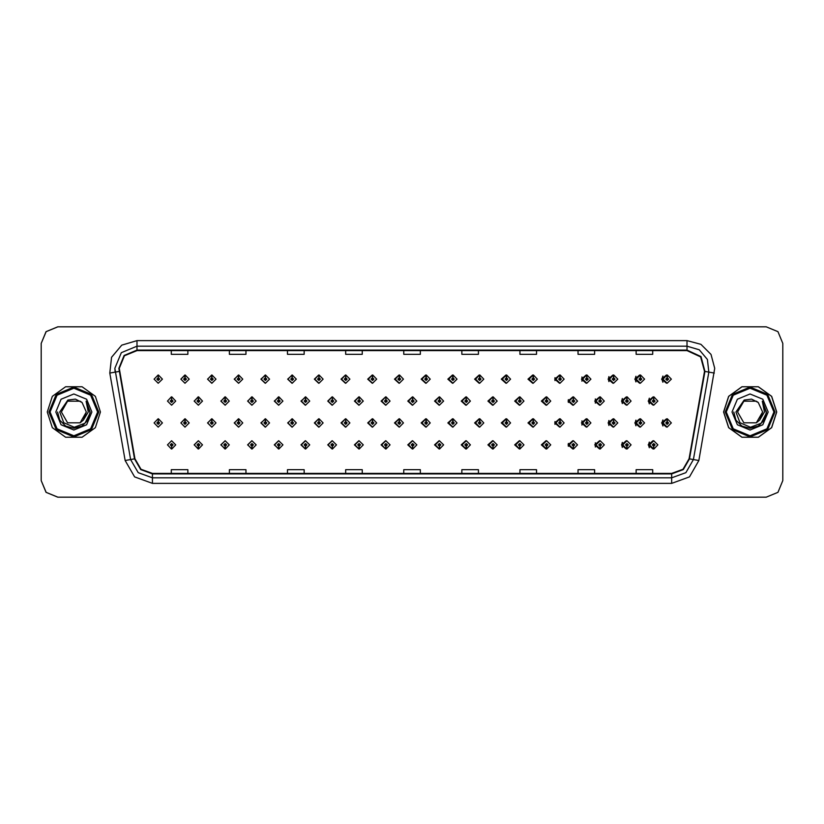 <?xml version="1.0" encoding="UTF-8"?>
<svg xmlns="http://www.w3.org/2000/svg" width="824" height="824" viewBox="0 0 824 824"><rect width="100%" height="100%" fill="white"/><g stroke="black" fill="none" stroke-linecap="round" stroke-linejoin="round"><path stroke-width="1.24" d="M189.19 379.133L185.225 374.982L189.19 379.133L185.04 383.284L180.889 379.133L184.864 374.982L184.978 377.742L183.659 379.133L185.04 380.513L186.43 379.133L185.101 377.742L185.225 374.982L180.817 379.133L185.009 383.284M215.981 379.133L212.005 374.982L215.981 379.133L211.83 383.284L207.679 379.133L211.644 374.982L211.768 377.742L210.439 379.133L211.83 380.513L213.21 379.133L211.892 377.742L212.005 374.992L207.524 379.133L211.747 383.273M238.795 375.002L234.232 379.133L238.497 383.273M265.575 375.002L260.94 379.133L265.246 383.273M292.355 375.013L287.638 379.133L291.984 383.273M318.733 374.982L314.346 379.133L318.733 383.273M345.472 374.992L341.054 379.133L345.472 383.273M372.221 374.992L367.762 379.133L372.221 383.263M398.971 374.992L394.469 379.133L398.971 383.263M425.709 374.992L421.177 379.133L425.709 383.263M452.458 375.002L447.885 379.133L452.458 383.253M479.208 375.002L474.593 379.133L479.208 383.253M505.946 375.013L501.291 379.133L505.946 383.253M532.695 375.013L527.999 379.133L532.695 383.242M559.444 375.023L554.707 379.133L559.444 383.242M586.183 375.023L581.414 379.133L586.183 383.232M612.932 375.033L608.122 379.133L612.932 383.222M639.671 375.033L634.83 379.133L639.671 383.222M666.42 375.044L661.538 379.133L666.42 383.212M412.319 440.737L407.818 444.867L412.319 449.008M412.494 448.987L412.752 446.804M385.581 440.737L381.11 444.867L385.581 449.008M385.704 448.998L385.972 446.804M358.831 440.727L354.413 444.867L358.831 449.008M354.948 444.867L358.924 449.018L354.948 444.867L359.099 440.716L363.25 444.867L359.285 449.018L359.161 446.258L360.49 444.867L359.099 443.487L357.719 444.867L359.037 446.258L358.924 449.008L359.182 446.804M332.082 440.727L327.705 444.867L332.082 449.018M328.168 444.867L332.134 449.018L328.168 444.867L332.319 440.716L336.47 444.867L332.494 449.018L332.381 446.258L333.699 444.867L332.319 443.487L330.929 444.867L332.257 446.258L332.134 449.008L332.402 446.804M278.594 440.727L274.289 444.867L278.924 448.998L278.831 446.804M305.344 440.727L300.997 444.867L305.344 449.018L305.622 446.804M198.357 440.716L194.165 444.867L198.574 449.018L198.46 446.258L199.779 444.867L198.399 443.487L197.008 444.867L198.337 446.258L197.842 444.867L198.399 444.321L198.955 444.867L198.46 446.258M225.107 440.727L220.873 444.867L225.364 449.008L225.24 446.258L226.569 444.867L225.179 443.487L223.798 444.867L225.117 446.258L224.622 444.867L225.179 444.321L225.735 444.867L225.24 446.258M251.845 440.727L247.581 444.867L252.144 448.998L252.051 446.804M439.068 440.737L434.526 444.867L439.068 449.008M465.807 440.747L461.234 444.867L465.807 448.998M492.556 440.747L487.942 444.867L492.556 448.998M519.305 440.747L514.65 444.867L519.305 448.987M546.044 440.758L541.358 444.867L546.044 448.987M572.793 440.758L568.066 444.867L572.793 448.977M599.542 440.768L594.774 444.867L599.542 448.977M626.281 440.778L621.471 444.867L626.281 448.967M653.03 440.778L648.179 444.867L653.03 448.967M171.557 446.258L171.794 449.018L171.67 446.258L172.999 444.867L171.608 443.487L170.228 444.867L171.557 446.258L171.062 444.867L171.608 444.321L172.165 444.867L171.67 446.258M398.971 418.819L394.469 422.959L398.971 427.089M372.221 418.819L367.762 422.959L372.221 427.1M345.472 418.819L341.054 422.959L345.472 427.1M265.575 418.839L260.94 422.959L265.246 427.1M238.795 418.829L234.232 422.959L238.497 427.11M215.981 422.959L212.005 418.808L215.981 422.959L211.83 427.11L207.679 422.959L211.644 418.808L211.768 421.579L210.439 422.959L211.83 424.339L213.21 422.959L211.892 421.579L212.005 418.819L207.524 422.959L211.747 427.11M189.19 422.959L185.225 418.808L189.19 422.959L185.04 427.11L180.889 422.959L184.864 418.808L184.978 421.579L183.659 422.959L185.04 424.339L186.43 422.959L185.101 421.579L185.225 418.819L180.817 422.959L185.009 427.11M318.733 418.808L314.346 422.959L318.733 427.1M292.355 418.849L287.638 422.959L291.984 427.1M425.709 418.829L421.177 422.959L425.709 427.089M452.458 418.829L447.885 422.959L452.458 427.089M479.208 418.829L474.593 422.959L479.208 427.079M505.946 418.839L501.291 422.959L505.946 427.079M532.695 418.839L527.999 422.959L532.695 427.069M559.444 418.849L554.707 422.959L559.444 427.069M586.183 418.849L581.414 422.959L586.183 427.059M612.932 418.86L608.122 422.959L612.932 427.059M639.671 418.87L634.83 422.959L639.671 427.048M666.42 418.87L661.538 422.959L666.42 427.038M412.319 396.911L407.818 401.041L412.319 405.181M385.581 396.9L381.11 401.041L385.581 405.181M358.831 396.9L354.413 401.041L358.831 405.181M332.082 396.9L327.705 401.041L332.082 405.192M282.9 401.041L278.934 396.9L282.9 401.041L278.749 405.192L274.598 401.041L278.563 396.89L278.687 399.661L277.369 401.041L278.749 402.431L280.129 401.041L278.811 399.661L278.924 396.911L274.289 401.041L278.594 405.192M309.68 401.041L305.714 396.9L309.68 401.041L305.529 405.192L301.378 401.041L305.354 396.9L305.477 399.661L304.149 401.041L305.529 402.431L306.919 401.041L305.591 399.661L305.714 396.911L300.997 401.041L305.344 405.192M202.55 401.041L198.574 396.9L202.55 401.041L198.399 405.192L194.248 401.041L198.213 396.89L198.337 399.661L197.008 401.041L198.399 402.431L199.779 401.041L198.46 399.661L198.574 396.9L194.165 401.041L198.357 405.192M229.33 401.041L225.364 396.9L229.33 401.041L225.179 405.192L221.028 401.041L225.004 396.89L225.117 399.661L223.798 401.041L225.179 402.431L226.569 401.041L225.24 399.661L225.364 396.911L220.873 401.041L225.107 405.192M256.12 401.041L252.144 396.9L256.12 401.041L251.969 405.192L247.818 401.041L251.784 396.89L251.907 399.661L250.578 401.041L251.969 402.431L253.349 401.041L252.02 399.661L252.144 396.911L247.581 401.041L251.845 405.192M439.068 396.911L434.526 401.041L439.068 405.171M465.807 396.911L461.234 401.041L465.807 405.171M492.556 396.921L487.942 401.041L492.556 405.171M519.305 396.921L514.65 401.041L519.305 405.161M546.044 396.931L541.358 401.041L546.044 405.161M572.793 396.931L568.066 401.041L572.793 405.151M599.542 396.941L594.774 401.041L599.542 405.151M626.281 396.941L621.471 401.041L626.281 405.14M653.03 396.952L648.179 401.041L653.03 405.13M319.146 375.033L318.909 377.742L317.58 379.133L318.96 380.513L320.351 379.133L319.022 377.742L319.516 379.133L318.96 379.679L318.414 379.133L318.909 377.742M345.926 375.044L345.689 377.742L344.36 379.133L345.75 380.513L347.131 379.133L345.812 377.742L346.296 379.133L345.75 379.679L345.194 379.133L345.689 377.742M158.321 377.742L158.074 374.982L158.198 377.742L156.879 379.133L158.26 380.513L159.64 379.133L158.321 377.742L158.816 379.133L158.26 379.679L157.703 379.133L158.198 377.742M345.926 418.87L345.689 421.579L344.36 422.959L345.75 424.339L347.131 422.959L345.812 421.579L346.296 422.959L345.75 423.515L345.194 422.959L345.689 421.579M319.146 418.86L318.909 421.579L317.58 422.959L318.96 424.339L320.351 422.959L319.022 421.579L319.516 422.959L318.96 423.515L318.414 422.959L318.909 421.579M158.321 421.579L158.445 418.808L158.198 421.579L156.879 422.959L158.26 424.339L159.64 422.959L158.321 421.579L158.816 422.959L158.26 423.515L157.703 422.959L158.198 421.579M386.065 396.972L385.828 399.661L384.499 401.041L385.889 402.431L387.27 401.041L385.941 399.661L386.435 401.041L385.889 401.597L385.333 401.041L385.828 399.661M359.285 396.952L359.037 399.661L357.719 401.041L359.099 402.431L360.49 401.041L359.161 399.661L359.655 401.041L359.099 401.597L358.543 401.041L359.037 399.661M332.494 396.941L332.257 399.661L330.929 401.041L332.319 402.431L333.699 401.041L332.381 399.661L332.875 401.041L332.319 401.597L331.763 401.041L332.257 399.661M439.635 397.003L439.398 399.661L438.069 401.041L439.45 402.431L440.84 401.041L439.511 399.661L440.006 401.041L439.45 401.597L438.904 401.041L439.398 399.661M171.67 399.661L171.433 396.9L171.557 399.661L170.228 401.041L171.608 402.431L172.999 401.041L171.67 399.661L172.165 401.041L171.608 401.597L171.062 401.041L171.557 399.661M47.287 412L52.365 427.615L65.642 437.266L82.06 437.266L95.337 427.615L100.415 412L95.337 396.385L82.06 386.734L65.642 386.734L52.365 396.385L47.287 412L52.365 427.615L65.642 437.266L82.06 437.266L95.337 427.615L100.415 412L95.337 396.385L82.06 386.734L65.642 386.734L52.365 396.385L47.287 412M723.647 412L728.715 427.615L742.002 437.266L758.41 437.266L771.697 427.615L776.764 412L771.697 396.385L758.41 386.734L742.002 386.734L728.715 396.385L723.647 412M119.284 368.287L124.465 355.762L136.99 350.571L687.062 350.571L700.627 356.895L704.499 371.356L689.091 458.793L683.024 469.289L671.642 473.429L152.409 473.429L141.028 469.289L134.971 458.793L119.284 368.287M118.841 368.287L134.539 458.865L140.739 469.618L152.409 473.872L671.642 473.872L683.312 469.618L689.523 458.865L704.942 371.439L700.966 356.617L687.062 350.128L136.99 350.128L124.156 355.443L118.841 368.287M109.746 373.087L111.59 357.328L121.787 345.163L136.99 340.611L687.062 340.611L700.894 344.319L711.03 354.444L714.738 368.287L698.896 460.523L689.431 476.911L671.642 483.389L152.409 483.389L134.621 476.911L125.155 460.523L109.746 373.087L115.195 372.129L114.855 368.287L121.344 352.631L136.99 346.142L687.062 346.142L699.226 349.788L707.394 359.511L708.867 372.129L693.447 459.565L685.877 472.677L671.642 477.858L152.409 477.858L138.185 472.677L130.614 459.565L114.855 368.287M782.8 343.381L777.938 331.639L766.196 326.778L57.855 326.778L46.113 331.639L41.252 343.381L41.252 480.619L46.113 492.361L57.855 497.222L766.196 497.222L777.938 492.361L782.8 480.619L782.8 343.381M403.729 350.571L403.729 354.32L420.333 354.32L420.333 350.571M345.617 350.571L345.617 354.32L362.22 354.32L362.22 350.571M287.514 350.571L287.514 354.32L304.118 354.32L304.118 350.571M229.412 350.571L229.412 354.32L246.005 354.32L246.005 350.571M171.299 350.571L171.299 354.32L187.903 354.32L187.903 350.571M461.831 350.571L461.831 354.32L478.435 354.32L478.435 350.571M519.944 350.571L519.944 354.32L536.537 354.32L536.537 350.571M578.046 350.571L578.046 354.32L594.65 354.32L594.65 350.571M636.149 350.571L636.149 354.32L652.752 354.32L652.752 350.571M420.333 473.429L420.333 469.68L403.729 469.68L403.729 473.429M362.22 473.429L362.22 469.68L345.617 469.68L345.617 473.429M304.118 473.429L304.118 469.68L287.514 469.68L287.514 473.429M246.005 473.429L246.005 469.68L229.412 469.68L229.412 473.429M187.903 473.429L187.903 469.68L171.299 469.68L171.299 473.429M478.435 473.429L478.435 469.68L461.831 469.68L461.831 473.429M536.537 473.429L536.537 469.68L519.944 469.68L519.944 473.429M594.65 473.429L594.65 469.68L578.046 469.68L578.046 473.429M652.752 473.429L652.752 469.68L636.149 469.68L636.149 473.429M766.145 326.778L57.804 326.778L46.062 331.639L41.2 343.381L41.2 480.619L46.062 492.361L57.804 497.222L766.145 497.222M175.759 401.041L171.794 396.9L175.759 401.041L171.608 405.192L167.457 401.041L171.433 396.9M162.41 422.959L158.445 418.808L162.41 422.959L158.26 427.11L154.109 422.959L158.074 418.808M167.457 444.867L171.433 449.018L167.457 444.867L171.608 440.716L175.759 444.867L171.794 449.018M162.41 379.133L158.445 374.982L162.41 379.133L158.26 383.284L154.109 379.133L158.074 374.982M97.644 412L90.681 395.17L73.851 388.207L57.021 395.17L50.058 412L57.021 428.83L73.851 435.793L90.681 428.83L97.644 412M98.756 412L91.464 394.387L73.851 387.095L56.238 394.387L48.946 412L56.238 429.613L73.851 436.905L91.464 429.613L98.756 412M83.44 420.034L80.103 422.836L67.599 422.836L61.337 412L67.599 401.164L80.103 401.164L82.05 402.545L86.355 412L80.103 422.836L67.599 422.836L61.337 412L67.599 422.836L80.103 422.836L86.355 412L80.103 422.836L67.599 422.836L61.337 412L67.599 422.836L80.103 422.836L86.355 412L80.103 422.836L67.599 422.836L61.337 412L67.599 401.164L80.103 401.164L82.05 402.545L75.345 399.166L67.887 400.062L59.73 412L63.757 422.702L74.253 427.254L84.975 423.196L90.135 412.937L86.067 401.185L88.23 412L83.44 420.034L86.355 412L80.103 422.836L67.599 422.836L61.337 412L67.599 401.164M61.337 412L67.599 401.164L80.103 401.164L82.05 402.545M86.314 401.473L90.166 412.134M55.805 412L61.089 424.762L73.851 430.046L86.613 424.762L91.897 412L86.613 399.238L73.851 393.954L61.089 399.238L55.805 412M86.19 401.329L90.156 412.474L86.19 401.329L90.156 412.474L86.19 401.329L90.156 412.474L86.19 401.329L90.156 412.474L86.19 401.329L90.156 412.474L86.19 401.329L90.166 412L87.983 420.158L82.009 426.132L73.851 428.315L65.693 426.132L59.719 420.158L57.536 412M773.891 412L766.917 395.17L750.097 388.207L733.267 395.17L726.294 412L733.267 428.83L750.097 435.793L766.917 428.83L773.891 412M774.993 412L767.7 394.387L750.097 387.095L732.485 394.387L725.192 412L732.485 429.613L750.097 436.905L767.7 429.613L774.993 412M776.661 412L771.583 396.385L758.307 386.734L741.888 386.734L728.601 396.385L723.534 412L728.601 427.615L741.888 437.266L758.307 437.266L771.583 427.615L776.661 412M759.676 420.034L756.35 422.836L743.835 422.836L737.583 412L743.835 401.164L756.35 401.164L758.286 402.545L762.602 412L756.35 422.836L743.835 422.836L737.583 412L743.835 422.836L756.35 422.836L762.602 412L756.35 422.836L743.835 422.836L737.583 412L743.835 422.836L756.35 422.836L762.602 412L756.35 422.836L743.835 422.836L737.583 412L743.835 401.164L756.35 401.164L758.286 402.545L751.591 399.166L744.134 400.062L735.966 412L740.004 422.702L750.499 427.254L761.221 423.196L766.382 412.937L762.313 401.185L764.466 412L759.676 420.034L762.602 412L756.35 422.836M758.286 402.545L756.35 401.164L743.835 401.164L737.583 412L743.835 401.164M762.55 401.473L766.413 412.134M732.052 412L737.336 424.762L750.097 430.046L762.849 424.762L768.143 412L762.849 399.238L750.097 393.954L737.336 399.238L732.052 412M762.437 401.329L766.402 412.474L762.437 401.329L766.402 412.474L762.437 401.329L766.402 412.474L762.437 401.329L766.402 412.474L762.437 401.329L766.413 412L764.219 420.158L758.255 426.132L750.097 428.315L741.94 426.132L735.966 420.158L733.782 412M198.46 399.661L198.955 401.041L198.399 401.597L197.842 401.041L198.337 399.661M225.24 399.661L225.735 401.041L225.179 401.597L224.622 401.041L225.117 399.661M252.02 399.661L252.515 401.041L251.969 401.597L251.413 401.041L251.907 399.661M278.811 399.661L279.305 401.041L278.749 401.597L278.193 401.041L278.687 399.661M198.337 446.258L198.213 449.018L194.248 444.867L198.399 440.716L202.55 444.867L198.574 449.018M198.213 449.018L194.248 444.867M225.117 446.258L225.004 449.018L221.028 444.867L225.179 440.716L229.33 444.867L225.364 449.018M225.004 449.018L221.028 444.867M251.907 446.258L251.784 449.018L247.818 444.867L251.969 440.716L256.12 444.867L252.144 449.018L252.02 446.258L253.349 444.867L251.969 443.487L250.578 444.867L251.907 446.258L251.413 444.867L251.969 444.321L252.515 444.867L252.02 446.258M251.784 449.018L247.818 444.867M278.687 446.258L278.563 449.018L274.598 444.867L278.749 440.716L282.9 444.867L278.934 449.018L278.811 446.258L280.129 444.867L278.749 443.487L277.369 444.867L278.687 446.258L278.193 444.867L278.749 444.321L279.305 444.867L278.811 446.258M278.563 449.018L274.598 444.867M185.101 421.579L185.596 422.959L185.04 423.515L184.494 422.959L184.978 421.579M211.892 421.579L212.376 422.959L211.83 423.515L211.274 422.959L211.768 421.579M238.672 421.579L238.795 418.808L242.761 422.959L238.61 427.11L234.459 422.959L238.435 418.808L238.548 421.579L237.23 422.959L238.61 424.339L239.99 422.959L238.672 421.579L239.166 422.959L238.61 423.515L238.054 422.959L238.548 421.579M265.452 421.579L265.575 418.808L269.551 422.959L265.4 427.11L261.249 422.959L265.215 418.808L265.338 421.579L264.01 422.959L265.4 424.339L266.78 422.959L265.452 421.579L265.946 422.959L265.4 423.515L264.844 422.959L265.338 421.579M185.101 377.742L185.596 379.133L185.04 379.679L184.494 379.133L184.978 377.742M211.892 377.742L212.376 379.133L211.83 379.679L211.274 379.133L211.768 377.742M238.672 377.742L238.795 374.982L242.761 379.133L238.61 383.284L234.459 379.133L238.435 374.982L238.548 377.742L237.23 379.133L238.61 380.513L239.99 379.133L238.672 377.742L239.166 379.133L238.61 379.679L238.054 379.133L238.548 377.742M265.452 377.742L265.575 374.982L269.551 379.133L265.4 383.284L261.249 379.133L265.215 374.982L265.338 377.742L264.01 379.133L265.4 380.513L266.78 379.133L265.452 377.742L265.946 379.133L265.4 379.679L264.844 379.133L265.338 377.742M292.242 377.742L292.366 374.982L296.331 379.133L292.18 383.284L288.029 379.133L291.995 374.982L292.118 377.742L290.8 379.133L292.18 380.513L293.56 379.133L292.242 377.742L292.736 379.133L292.18 379.679L291.624 379.133L292.118 377.742M319.022 377.742L319.146 374.982L323.111 379.133L318.96 383.284L314.809 379.133L318.785 374.982M345.812 377.742L345.926 374.982L349.901 379.133L345.75 383.284L341.599 379.133L345.565 374.982M372.592 377.742L372.716 374.982L376.681 379.133L372.53 383.284L368.38 379.133L372.355 374.982L372.469 377.742L371.15 379.133L372.53 380.513L373.911 379.133L372.592 377.742L373.087 379.133L372.53 379.679L371.974 379.133L372.469 377.742M399.372 377.742L399.496 374.982L403.472 379.133L399.321 383.284L395.17 379.133L399.135 374.982L399.259 377.742L397.93 379.133L399.321 380.513L400.701 379.133L399.372 377.742L399.867 379.133L399.321 379.679L398.764 379.133L399.259 377.742M426.163 377.742L426.286 374.982L430.252 379.133L426.101 383.284L421.95 379.133L425.915 374.982L426.039 377.742L424.721 379.133L426.101 380.513L427.481 379.133L426.163 377.742L426.657 379.133L426.101 379.679L425.544 379.133L426.039 377.742M452.942 377.742L453.066 374.982L457.032 379.133L452.881 383.284L448.73 379.133L452.706 374.982L452.829 377.742L451.501 379.133L452.881 380.513L454.271 379.133L452.942 377.742L453.437 379.133L452.881 379.679L452.335 379.133L452.829 377.742M479.733 377.742L479.846 374.982L483.822 379.133L479.671 383.284L475.52 379.133L479.486 374.982L479.609 377.742L478.281 379.133L479.671 380.513L481.051 379.133L479.733 377.742L480.227 379.133L479.671 379.679L479.115 379.133L479.609 377.742M506.513 377.742L506.636 374.982L510.602 379.133L506.451 383.284L502.3 379.133L506.276 374.982L506.389 377.742L505.071 379.133L506.451 380.513L507.831 379.133L506.513 377.742L507.007 379.133L506.451 379.679L505.895 379.133L506.389 377.742M533.293 377.742L533.416 374.982L537.392 379.133L533.241 383.284L529.09 379.133L533.056 374.982L533.179 377.742L531.851 379.133L533.241 380.513L534.621 379.133L533.293 377.742L533.787 379.133L533.241 379.679L532.685 379.133L533.179 377.742M560.083 377.742L560.207 374.982L564.172 379.133L560.021 383.284L555.87 379.133L559.836 374.982L559.959 377.742L558.641 379.133L560.021 380.513L561.401 379.133L560.083 377.742L560.577 379.133L560.021 379.679L559.465 379.133L559.959 377.742M586.863 377.742L586.987 374.982L590.952 379.133L586.801 383.284L582.65 379.133L586.626 374.982L586.75 377.742L585.421 379.133L586.801 380.513L588.192 379.133L586.863 377.742L587.357 379.133L586.801 379.679L586.255 379.133L586.75 377.742M613.653 377.742L613.767 374.982L617.743 379.133L613.592 383.284L609.441 379.133L613.406 374.982L613.53 377.742L612.201 379.133L613.592 380.513L614.972 379.133L613.653 377.742L614.148 379.133L613.592 379.679L613.035 379.133L613.53 377.742M640.433 377.742L640.557 374.982L644.523 379.133L640.372 383.284L636.221 379.133L640.197 374.982L640.31 377.742L638.991 379.133L640.372 380.513L641.762 379.133L640.433 377.742L640.928 379.133L640.372 379.679L639.815 379.133L640.31 377.742M667.213 377.742L667.337 374.982L671.313 379.133L667.162 383.284L663.011 379.133L666.976 374.982L667.1 377.742L665.771 379.133L667.162 380.513L668.542 379.133L667.213 377.742L667.708 379.133L667.162 379.679L666.606 379.133L667.1 377.742M305.591 399.661L306.085 401.041L305.529 401.597L304.983 401.041L305.477 399.661M332.381 399.661L332.494 396.9L336.47 401.041L332.319 405.192L328.168 401.041L332.134 396.9M359.161 399.661L359.285 396.9L363.25 401.041L359.099 405.192L354.948 401.041L358.924 396.9M385.941 399.661L386.065 396.9L390.04 401.041L385.889 405.192L381.739 401.041L385.704 396.9M292.242 421.579L292.366 418.808L296.331 422.959L292.18 427.11L288.029 422.959L291.995 418.808L292.118 421.579L290.8 422.959L292.18 424.339L293.56 422.959L292.242 421.579L292.736 422.959L292.18 423.515L291.624 422.959L292.118 421.579M319.022 421.579L319.146 418.808L323.111 422.959L318.96 427.11L314.809 422.959L318.785 418.808M345.812 421.579L345.926 418.808L349.901 422.959L345.75 427.11L341.599 422.959L345.565 418.808M372.592 421.579L372.716 418.808L376.681 422.959L372.53 427.11L368.38 422.959L372.355 418.808L372.469 421.579L371.15 422.959L372.53 424.339L373.911 422.959L372.592 421.579L373.087 422.959L372.53 423.515L371.974 422.959L372.469 421.579M305.477 446.258L305.354 449.018L301.378 444.867L305.529 440.716L309.68 444.867L305.714 449.018L305.591 446.258L306.919 444.867L305.529 443.487L304.149 444.867L305.477 446.258L304.983 444.867L305.529 444.321L306.085 444.867L305.591 446.258M332.257 446.258L331.763 444.867L332.319 444.321L332.875 444.867L332.381 446.258M359.037 446.258L358.543 444.867L359.099 444.321L359.655 444.867L359.161 446.258M412.731 399.661L412.855 396.9L416.82 401.041L412.669 405.192L408.519 401.041L412.484 396.9L412.608 399.661L411.289 401.041L412.669 402.431L414.05 401.041L412.731 399.661L413.226 401.041L412.669 401.597L412.113 401.041L412.608 399.661M439.511 399.661L439.635 396.9L443.6 401.041L439.45 405.192L435.299 401.041L439.274 396.9M466.302 399.661L466.415 396.9L470.391 401.041L466.24 405.192L462.089 401.041L466.054 396.9L466.178 399.661L464.849 401.041L466.24 402.431L467.62 401.041L466.302 399.661L466.796 401.041L466.24 401.597L465.684 401.041L466.178 399.661M493.082 399.661L493.205 396.9L497.171 401.041L493.02 405.192L488.869 401.041L492.845 396.9L492.958 399.661L491.64 401.041L493.02 402.431L494.41 401.041L493.082 399.661L493.576 401.041L493.02 401.597L492.464 401.041L492.958 399.661M519.862 399.661L519.985 396.9L523.961 401.041L519.81 405.192L515.659 401.041L519.625 396.9L519.748 399.661L518.42 401.041L519.81 402.431L521.19 401.041L519.862 399.661L520.356 401.041L519.81 401.597L519.254 401.041L519.748 399.661M546.652 399.661L546.776 396.9L550.741 401.041L546.59 405.192L542.439 401.041L546.405 396.9L546.528 399.661L545.21 401.041L546.59 402.431L547.97 401.041L546.652 399.661L547.146 401.041L546.59 401.597L546.034 401.041L546.528 399.661M399.372 421.579L399.496 418.808L403.472 422.959L399.321 427.11L395.17 422.959L399.135 418.808L399.259 421.579L397.93 422.959L399.321 424.339L400.701 422.959L399.372 421.579L399.867 422.959L399.321 423.515L398.764 422.959L399.259 421.579M426.163 421.579L426.286 418.808L430.252 422.959L426.101 427.11L421.95 422.959L425.915 418.808L426.039 421.579L424.721 422.959L426.101 424.339L427.481 422.959L426.163 421.579L426.657 422.959L426.101 423.515L425.544 422.959L426.039 421.579M452.942 421.579L453.066 418.808L457.032 422.959L452.881 427.11L448.73 422.959L452.706 418.808L452.829 421.579L451.501 422.959L452.881 424.339L454.271 422.959L452.942 421.579L453.437 422.959L452.881 423.515L452.335 422.959L452.829 421.579M479.733 421.579L479.846 418.808L483.822 422.959L479.671 427.11L475.52 422.959L479.486 418.808L479.609 421.579L478.281 422.959L479.671 424.339L481.051 422.959L479.733 421.579L480.227 422.959L479.671 423.515L479.115 422.959L479.609 421.579M506.513 421.579L506.636 418.808L510.602 422.959L506.451 427.11L502.3 422.959L506.276 418.808L506.389 421.579L505.071 422.959L506.451 424.339L507.831 422.959L506.513 421.579L507.007 422.959L506.451 423.515L505.895 422.959L506.389 421.579M533.293 421.579L533.416 418.808L537.392 422.959L533.241 427.11L529.09 422.959L533.056 418.808L533.179 421.579L531.851 422.959L533.241 424.339L534.621 422.959L533.293 421.579L533.787 422.959L533.241 423.515L532.685 422.959L533.179 421.579M385.828 446.258L385.704 449.018L381.739 444.867L385.889 440.716L390.04 444.867L386.065 449.018L385.941 446.258L387.27 444.867L385.889 443.487L384.499 444.867L385.828 446.258L385.333 444.867L385.889 444.321L386.435 444.867L385.941 446.258M412.608 446.258L412.484 449.018L408.519 444.867L412.669 440.716L416.82 444.867L412.855 449.018L412.731 446.258L414.05 444.867L412.669 443.487L411.289 444.867L412.608 446.258L412.113 444.867L412.669 444.321L413.226 444.867L412.731 446.258M439.398 446.258L439.274 449.018L435.299 444.867L439.45 440.716L443.6 444.867L439.635 449.018L439.511 446.258L440.84 444.867L439.45 443.487L438.069 444.867L439.398 446.258L438.904 444.867L439.45 444.321L440.006 444.867L439.511 446.258M466.178 446.258L466.054 449.018L462.089 444.867L466.24 440.716L470.391 444.867L466.415 449.018L466.302 446.258L467.62 444.867L466.24 443.487L464.849 444.867L466.178 446.258L465.684 444.867L466.24 444.321L466.796 444.867L466.302 446.258M492.958 446.258L492.845 449.018L488.869 444.867L493.02 440.716L497.171 444.867L493.205 449.018L493.082 446.258L494.41 444.867L493.02 443.487L491.64 444.867L492.958 446.258L492.464 444.867L493.02 444.321L493.576 444.867L493.082 446.258M519.748 446.258L519.625 449.018L515.659 444.867L519.81 440.716L523.961 444.867L519.985 449.018L519.862 446.258L521.19 444.867L519.81 443.487L518.42 444.867L519.748 446.258L519.254 444.867L519.81 444.321L520.356 444.867L519.862 446.258M573.432 399.661L573.556 396.9L577.521 401.041L573.37 405.192L569.219 401.041L573.195 396.9L573.319 399.661L571.99 401.041L573.37 402.431L574.761 401.041L573.432 399.661L573.926 401.041L573.37 401.597L572.824 401.041L573.319 399.661M600.222 399.661L600.336 396.9L604.311 401.041L600.16 405.192L596.01 401.041L599.975 396.9L600.099 399.661L598.78 401.041L600.16 402.431L601.541 401.041L600.222 399.661L600.717 401.041L600.16 401.597L599.604 401.041L600.099 399.661M627.002 399.661L627.126 396.9L631.091 401.041L626.94 405.192L622.789 401.041L626.765 396.9L626.879 399.661L625.56 401.041L626.94 402.431L628.331 401.041L627.002 399.661L627.497 401.041L626.94 401.597L626.394 401.041L626.879 399.661M653.782 399.661L653.906 396.9L657.882 401.041L653.731 405.192L649.58 401.041L653.545 396.9L653.669 399.661L652.34 401.041L653.731 402.431L655.111 401.041L653.782 399.661L654.277 401.041L653.731 401.597L653.174 401.041L653.669 399.661M560.083 421.579L560.207 418.808L564.172 422.959L560.021 427.11L555.87 422.959L559.836 418.808L559.959 421.579L558.641 422.959L560.021 424.339L561.401 422.959L560.083 421.579L560.577 422.959L560.021 423.515L559.465 422.959L559.959 421.579M586.863 421.579L586.987 418.808L590.952 422.959L586.801 427.11L582.65 422.959L586.626 418.808L586.75 421.579L585.421 422.959L586.801 424.339L588.192 422.959L586.863 421.579L587.357 422.959L586.801 423.515L586.255 422.959L586.75 421.579M613.653 421.579L613.767 418.808L617.743 422.959L613.592 427.11L609.441 422.959L613.406 418.808L613.53 421.579L612.201 422.959L613.592 424.339L614.972 422.959L613.653 421.579L614.148 422.959L613.592 423.515L613.035 422.959L613.53 421.579M640.433 421.579L640.557 418.808L644.523 422.959L640.372 427.11L636.221 422.959L640.197 418.808L640.31 421.579L638.991 422.959L640.372 424.339L641.762 422.959L640.433 421.579L640.928 422.959L640.372 423.515L639.815 422.959L640.31 421.579M667.213 421.579L667.337 418.808L671.313 422.959L667.162 427.11L663.011 422.959L666.976 418.808L667.1 421.579L665.771 422.959L667.162 424.339L668.542 422.959L667.213 421.579L667.708 422.959L667.162 423.515L666.606 422.959L667.1 421.579M546.528 446.258L546.405 449.018L542.439 444.867L546.59 440.716L550.741 444.867L546.776 449.018L546.652 446.258L547.97 444.867L546.59 443.487L545.21 444.867L546.528 446.258L546.034 444.867L546.59 444.321L547.146 444.867L546.652 446.258M573.319 446.258L573.195 449.018L569.219 444.867L573.37 440.716L577.521 444.867L573.556 449.018L573.432 446.258L574.761 444.867L573.37 443.487L571.99 444.867L573.319 446.258L572.824 444.867L573.37 444.321L573.926 444.867L573.432 446.258M600.099 446.258L599.975 449.018L596.01 444.867L600.16 440.716L604.311 444.867L600.336 449.018L600.222 446.258L601.541 444.867L600.16 443.487L598.78 444.867L600.099 446.258L599.604 444.867L600.16 444.321L600.717 444.867L600.222 446.258M626.879 446.258L626.765 449.018L622.789 444.867L626.94 440.716L631.091 444.867L627.126 449.018L627.002 446.258L628.331 444.867L626.94 443.487L625.56 444.867L626.879 446.258L626.394 444.867L626.94 444.321L627.497 444.867L627.002 446.258M653.669 446.258L653.545 449.018L649.58 444.867L653.731 440.716L657.882 444.867L653.906 449.018L653.782 446.258L655.111 444.867L653.731 443.487L652.34 444.867L653.669 446.258L653.174 444.867L653.731 444.321L654.277 444.867L653.782 446.258M687.062 340.611L687.062 350.128M115.195 372.129L119.12 371.439M152.409 483.389L152.409 473.872M671.642 473.872L671.642 483.389M689.523 458.865L698.896 460.523M125.155 460.523L134.539 458.865M704.942 371.439L714.315 373.087M136.99 340.611L136.99 350.128M238.795 418.808L242.761 422.959M265.575 418.808L269.551 422.959M238.795 374.982L242.761 379.133M265.575 374.982L269.551 379.133M292.366 374.982L296.331 379.133M319.146 374.982L323.111 379.133M345.926 374.982L349.901 379.133M372.716 374.982L376.681 379.133M399.496 374.982L403.472 379.133M426.286 374.982L430.252 379.133M453.066 374.982L457.032 379.133M479.846 374.982L483.822 379.133M506.636 374.982L510.602 379.133M533.416 374.982L537.392 379.133M554.964 380.554L554.964 377.701M560.207 374.982L564.172 379.133M581.981 381.224L581.981 377.031M586.987 374.982L590.952 379.133M608.977 381.656L608.328 379.133L608.977 376.599M613.767 374.982L617.743 379.133M635.943 381.955L635.119 379.133L635.943 376.3M640.557 374.982L644.523 379.133M662.887 382.192L661.899 379.133L662.887 376.063M667.337 374.982L671.313 379.133M332.494 396.9L336.47 401.041M359.285 396.9L363.25 401.041M386.065 396.9L390.04 401.041M292.366 418.808L296.331 422.959M319.146 418.808L323.111 422.959M345.926 418.808L349.901 422.959M372.716 418.808L376.681 422.959M305.354 449.018L301.378 444.867M412.855 396.9L416.82 401.041M439.635 396.9L443.6 401.041M466.415 396.9L470.391 401.041M493.205 396.9L497.171 401.041M519.985 396.9L523.961 401.041M546.776 396.9L550.741 401.041M399.496 418.808L403.472 422.959M426.286 418.808L430.252 422.959M453.066 418.808L457.032 422.959M479.846 418.808L483.822 422.959M506.636 418.808L510.602 422.959M533.416 418.808L537.392 422.959M385.704 449.018L381.739 444.867M412.484 449.018L408.519 444.867M439.274 449.018L435.299 444.867M466.054 449.018L462.089 444.867M492.845 449.018L488.869 444.867M519.625 449.018L515.659 444.867M568.313 402.462L568.313 399.619M573.556 396.9L577.521 401.041M595.34 403.142L595.34 398.94M600.336 396.9L604.311 401.041M622.336 403.564L621.687 401.041L622.336 398.517M627.126 396.9L631.091 401.041M649.291 403.873L648.467 401.041L649.291 398.208M653.906 396.9L657.882 401.041M554.964 424.381L554.964 421.538M560.207 418.808L564.172 422.959M581.981 425.06L581.981 420.858M586.987 418.808L590.952 422.959M608.977 425.483L608.328 422.959L608.977 420.436M613.767 418.808L617.743 422.959M635.943 425.792L635.119 422.959L635.943 420.127M640.557 418.808L644.523 422.959M662.887 426.018L661.899 422.959L662.887 419.89M667.337 418.808L671.313 422.959M546.405 449.018L542.439 444.867M568.313 446.299L568.313 443.446M573.195 449.018L569.219 444.867M595.34 446.969L595.34 442.776M599.975 449.018L596.01 444.867M622.336 447.401L621.687 444.867L622.336 442.344M626.765 449.018L622.789 444.867M649.291 447.7L648.467 444.867L649.291 442.045M653.545 449.018L649.58 444.867"/></g></svg>
